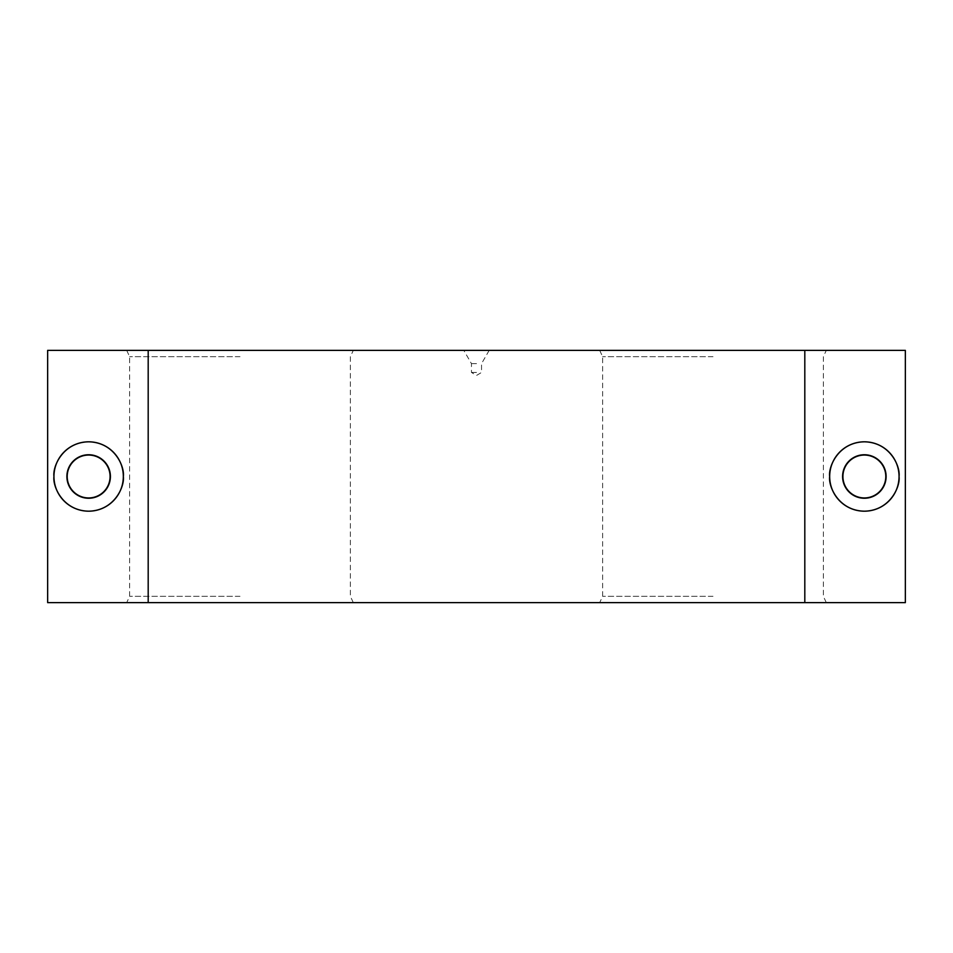 <?xml version="1.0" encoding="UTF-8"?>
<svg xmlns="http://www.w3.org/2000/svg" width="953" height="953" viewBox="0 0 953 953"><rect width="100%" height="100%" fill="white"/><g stroke="black" fill="none" stroke-linecap="round" stroke-linejoin="round"><path stroke-width="0.71" stroke-dasharray="4.76 3.57" d="M240.001 602.63L126.689 602.63L240.001 602.63M240.001 596.328L129.632 596.328L240.001 596.328M712.999 602.63L826.311 602.63L712.999 602.63M712.999 596.328L602.63 596.328L712.999 596.328M712.999 350.37L826.311 350.37L712.999 350.37M712.999 356.672L602.63 356.672L712.999 356.672M240.001 350.37L126.689 350.37L240.001 350.37M240.001 356.672L129.632 356.672L240.001 356.672M110.083 476.5A21.442 21.442 0 0 1 88.641 497.942A21.442 21.442 0 0 1 67.198 476.5A21.442 21.442 0 0 1 88.641 455.057A21.442 21.442 0 0 1 110.083 476.5M885.802 476.5A21.442 21.442 0 0 1 864.359 497.942A21.442 21.442 0 0 1 842.917 476.5A21.442 21.442 0 0 1 864.359 455.057A21.442 21.442 0 0 1 885.802 476.5M476.5 350.37L463.813 350.37L476.5 350.37M476.5 363.617L471.449 363.617L476.5 363.617M476.5 372.444L471.449 372.444L476.5 372.444M886.111 476.5A21.752 21.752 0 0 1 864.359 498.252A21.752 21.752 0 0 1 842.595 476.5A21.752 21.752 0 0 1 864.359 454.748A21.752 21.752 0 0 1 886.111 476.5M110.405 476.5A21.752 21.752 0 0 1 88.641 498.252A21.752 21.752 0 0 1 66.889 476.5A21.752 21.752 0 0 1 88.641 454.748A21.752 21.752 0 0 1 110.405 476.5M905.35 602.63L905.35 350.37L47.65 350.37L47.65 602.63L905.35 602.63M126.689 350.37L129.632 356.672L129.632 596.328L126.689 602.63M599.687 350.37L602.63 356.672L602.63 596.328L599.687 602.63M489.187 350.37L481.551 363.617L481.551 372.444L476.5 375.47L471.449 372.444L471.449 363.617L463.813 350.37M353.313 602.63L350.37 596.328L350.37 356.672L353.313 350.37M826.311 602.63L823.368 596.328L823.368 356.672L826.311 350.37"/><path stroke-width="1.43" d="M110.083 476.5A21.442 21.442 0 0 1 88.641 497.942A21.442 21.442 0 0 1 67.198 476.5A21.442 21.442 0 0 1 88.641 455.057A21.442 21.442 0 0 1 110.083 476.5M885.802 476.5A21.442 21.442 0 0 1 864.359 497.942A21.442 21.442 0 0 1 842.917 476.5A21.442 21.442 0 0 1 864.359 455.057A21.442 21.442 0 0 1 885.802 476.5M829.67 476.5C828.276 486.649 838.688 510.713 864.359 511.189C890.031 510.713 900.442 486.649 899.048 476.5A34.689 34.689 0 0 0 864.359 441.811A34.689 34.689 0 0 0 829.67 476.5A34.689 34.689 0 0 0 864.359 511.189A34.689 34.689 0 0 0 899.048 476.5C900.442 466.351 890.031 442.287 864.359 441.811C838.688 442.287 828.276 466.351 829.67 476.5M886.111 476.5A21.752 21.752 0 0 1 864.359 498.252A21.752 21.752 0 0 1 842.595 476.5A21.752 21.752 0 0 1 864.359 454.748A21.752 21.752 0 0 1 886.111 476.5M53.952 476.5C52.558 486.649 62.969 510.713 88.641 511.189C114.312 510.713 124.724 486.649 123.33 476.5A34.689 34.689 0 0 0 88.641 441.811A34.689 34.689 0 0 0 53.952 476.5A34.689 34.689 0 0 0 88.641 511.189A34.689 34.689 0 0 0 123.33 476.5C124.724 466.351 114.312 442.287 88.641 441.811C62.969 442.287 52.558 466.351 53.952 476.5M110.405 476.5A21.752 21.752 0 0 1 88.641 498.252A21.752 21.752 0 0 1 66.889 476.5A21.752 21.752 0 0 1 88.641 454.748A21.752 21.752 0 0 1 110.405 476.5M804.808 350.37L905.35 350.37L905.35 602.63L804.808 602.63L804.808 350.37L148.191 350.37L148.191 602.63L804.808 602.63M148.191 602.63L47.65 602.63L47.65 350.37L148.191 350.37"/></g></svg>
